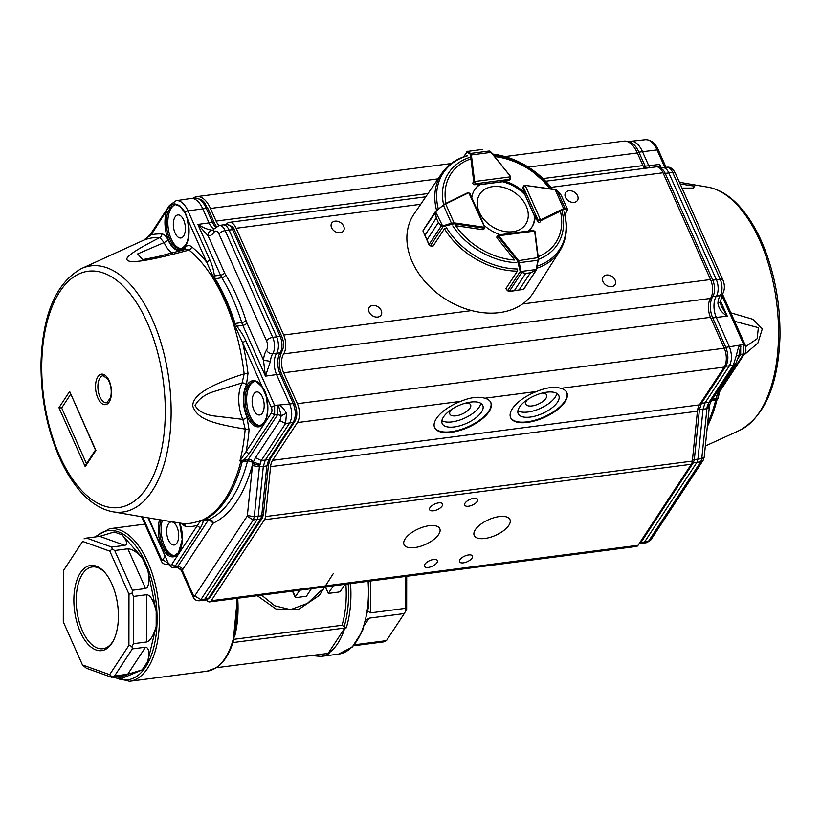 <?xml version="1.0" encoding="UTF-8"?>
<svg xmlns="http://www.w3.org/2000/svg" width="821" height="821" viewBox="0 0 821 821"><rect width="100%" height="100%" fill="white"/><g stroke="black" fill="none" stroke-linecap="round" stroke-linejoin="round"><path stroke-width="1.23" d="M261.56 595.163L274.768 605.775L290.501 609.644L307.372 603.425L321.422 590.299M233.041 640.996L232.548 643.756C228.72 655.025 223.291 663.019 216.262 667.709L328.123 653.393A76.938 38.967 -97.4 0 0 344.799 628.024L328.123 653.393L329.58 653.198A76.938 38.967 82.6 0 1 320.949 656.41L338.488 654.132L352.209 647.092L362.492 631.021L368.27 608.094L368.916 581.206M94.641 537.026L109.614 528.714A76.938 38.967 82.6 0 1 147.811 561.985A76.938 38.967 82.6 0 1 158.001 638.522A76.938 38.967 82.6 0 1 129.441 681.297L206.923 671.229A76.938 38.967 -97.4 0 0 215.564 668.017A76.938 38.967 -97.4 0 0 232.23 642.658L346.257 627.839L342.029 625.274L233.903 639.323M333.305 573.581L319.379 595.348L298.423 609.593L276 609.028L257.26 595.718M122.144 534.851L114.17 531.987L99.752 536.359L86.595 538.073L111.697 547.053L124.854 545.349C127.881 544.292 126.978 540.793 122.144 534.851L142.279 557.777L147.903 570.41C149.689 580.991 148.909 587.046 145.584 588.554L132.427 590.268L114.714 550.501L112.169 548.91L109.809 551.148L82.623 541.419L63.361 570.718L63.299 621.887L82.469 664.948L109.645 674.667L128.907 645.368L128.979 594.199L109.809 551.148M63.361 570.718L82.623 541.419M111.523 677.253L114.56 675.981L132.345 648.918L145.502 647.205C148.837 647.646 149.596 652.346 147.78 661.295L142.136 669.895L121.96 678.403C125.5 676.873 126.947 675.919 126.29 675.539L111.523 677.253L86.431 668.273L82.469 664.948M114.56 675.981L127.717 674.267L142.136 669.895M147.903 570.41L156.195 611.337C153.712 600.839 150.582 595.297 146.826 594.702L133.669 596.415L133.607 643.664L146.764 641.96C150.52 640.596 153.66 635.392 156.175 626.351L147.78 661.295M142.279 557.777C136.738 551.917 131.935 548.921 127.871 548.787L114.714 550.501M111.923 584.039A42.938 21.757 82.6 0 1 113.288 640.862A42.938 21.757 82.6 0 1 83.804 638.615A42.938 21.757 82.6 0 1 76.404 581.637A42.938 21.757 82.6 0 1 104.329 571.939A42.938 21.757 82.6 0 1 111.923 584.039M406.703 576.301L406.662 609.264L404.25 613.574L369.163 618.141L364.647 625.007M370.466 581.011L370.425 612.887L405.512 608.33L405.553 576.445M354.344 644.813L386.465 640.637L404.25 613.574M386.465 640.637L383.428 641.919L353.451 645.809M113.678 640.093A41.235 20.884 82.6 0 1 102.912 648.744A41.235 20.884 82.6 0 1 82.439 630.908A41.235 20.884 82.6 0 1 76.979 589.889A41.235 20.884 82.6 0 1 92.28 566.962A41.235 20.884 82.6 0 1 104.903 572.586M405.512 608.33L405.913 610.814M112.169 548.91L111.697 547.053M86.595 538.073L84.05 538.843M112.005 676.75L109.645 674.667M128.979 594.199L132.017 593.47L132.427 590.268M132.345 648.918L131.945 646.425L128.907 645.368M131.945 646.425L133.607 643.664M133.669 596.415L132.017 593.47M365.992 620.245L369.163 618.141M370.425 612.887L367.859 610.998M639.959 542.404L640.944 542.445L639.159 543.625M646.712 542.64L648.385 541.47L700.785 461.761L701.77 458.59L704.172 457.287L703.115 460.365L700.785 461.761L696.947 462.315L644.506 542.076L642.935 543.235L639.251 543.615M692.472 459.565L694.33 459.565L693.345 462.726L696.947 462.315L697.932 459.144L701.77 458.59L707.076 407.298L709.498 405.81L709.775 404.527L707.333 406.056L708.985 402.352L711.314 400.966L709.775 404.527M720.438 300.763L727.273 316.116C721.772 312.863 718.642 308.563 717.903 303.206L720.304 301.954L721.187 306.017L727.273 316.116L716.292 317.429A15.383 7.789 82.6 0 1 716.323 296.186A11.966 6.065 -97.4 0 0 716.343 279.663L668.817 172.903A11.966 6.065 -97.4 0 0 662.937 167.72A11.966 6.065 -97.4 0 0 662.814 167.73L659.827 168.182M707.333 406.056L707.076 407.298M710.986 318.435A3.417 1.498 156 0 1 712.71 317.932L716.292 317.429L729.428 346.934C732.127 354.19 732.116 360.491 729.407 365.817L705.013 402.926L703.043 409.248L697.932 459.144L694.33 459.565L699.441 409.669L697.645 409.669M724.101 347.868L725.815 347.375C728.555 354.662 728.545 360.963 725.795 366.258L724.738 366.207M627.798 141.746L630.487 141.335A23.932 12.12 82.6 0 1 630.733 141.304A23.932 12.12 82.6 0 1 642.494 151.68L648.754 165.719L659.725 164.416L660.464 168.089M649.77 167.71A15.383 7.789 82.6 0 1 648.754 165.719L645.162 166.222A15.455 7.83 82.6 0 0 646.158 168.172M658.647 167.361L659.725 164.416L661.305 167.956M711.314 400.966L735.698 363.888L733.358 365.273L736.529 354.846L738.49 356.293M738.982 355.236L740.696 344.933L740.686 354.374L738.951 355.319M736.529 354.846C737.833 348.956 738.941 345.846 739.854 345.497L740.881 346.821M711.489 296.494A3.417 2.545 33.3 0 0 712.741 296.586A15.455 7.83 82.6 0 0 712.71 317.932L725.815 347.375L743.682 344.522L744.975 345.754M744.945 353.174L743.672 353.964L743.682 344.522L721.833 295.457M707.63 423.564A144.465 73.172 82.6 0 0 715.727 400.135L717 399.827L717.102 399.016L712.956 398.883L715.727 400.135L711.458 400.761M744.914 353.225L719.74 391.514A2.74 2.032 -146.7 0 1 718.498 392.253C716.374 396.071 715.676 398.318 716.415 398.975M693.283 188.06L694.669 186.172L680.157 183.945M745.684 346.606L757.157 338.724L758.368 327.641L734.621 321.339M719.555 391.791A143.973 72.925 82.6 0 1 717.934 398.852L717.102 399.016M717.934 398.852L718.026 395.168L719.74 391.514M679.429 182.324L682.333 188.83M730.834 312.832L752.806 319.256L762.309 328.81L757.927 342.993L743.426 355.472M434.504 427.31A30.777 13.454 156 0 0 459.75 429.845A30.777 13.454 156 0 0 488.793 411.095A30.777 13.454 156 0 0 490.712 402.28M481.486 412.039A22.229 9.719 -24 0 1 460.273 425.658A22.229 9.719 -24 0 1 442.18 423.554A22.229 9.719 -24 0 1 458.529 405.636A22.229 9.719 -24 0 1 482.789 405.471A22.229 9.719 -24 0 1 481.486 412.039M510.518 417.427A30.777 13.454 156 0 0 535.774 419.972A30.777 13.454 156 0 0 564.817 401.212A30.777 13.454 156 0 0 566.726 392.397M557.5 402.157A22.229 9.719 -24 0 1 536.298 415.775A22.229 9.719 -24 0 1 518.195 413.671A22.229 9.719 -24 0 1 534.543 395.753A22.229 9.719 -24 0 1 558.803 395.589A22.229 9.719 -24 0 1 557.5 402.157M697.429 411.198L270.571 466.677L265.46 516.573A6.835 3.469 82.6 0 1 264.475 519.734L211.213 600.756L638.071 545.277L691.333 464.255A6.835 3.469 -97.4 0 0 692.319 461.094L697.429 411.198A13.68 6.927 82.6 0 1 699.4 404.866L724.225 367.1A13.68 6.927 -97.4 0 0 724.255 348.217L710.493 317.306A13.68 6.927 82.6 0 1 710.514 298.423A13.68 6.927 -97.4 0 0 710.545 279.54L663.009 172.779A13.68 6.927 -97.4 0 0 656.215 166.868L545.667 181.236M206.646 599.843A6.835 3.469 -97.4 0 0 209.591 601.916A6.835 3.469 -97.4 0 0 211.213 600.756M209.591 601.916L636.449 546.437A6.835 3.469 -97.4 0 0 638.071 545.277M436.967 562.672A7.071 3.089 -24 0 1 430.225 567.003A7.071 3.089 -24 0 1 424.467 566.326A7.071 3.089 -24 0 1 429.67 560.63A7.071 3.089 -24 0 1 437.377 560.579A7.071 3.089 -24 0 1 436.967 562.672M477.186 501.487A7.071 3.089 -24 0 1 470.443 505.818A7.071 3.089 -24 0 1 464.686 505.151A7.071 3.089 -24 0 1 469.889 499.455A7.071 3.089 -24 0 1 477.596 499.404A7.071 3.089 -24 0 1 477.186 501.487M442.098 506.054A7.071 3.089 -24 0 1 435.356 510.385A7.071 3.089 -24 0 1 429.599 509.708A7.071 3.089 -24 0 1 434.802 504.012A7.071 3.089 -24 0 1 442.519 503.961A7.071 3.089 -24 0 1 442.098 506.054M472.054 558.106A7.071 3.089 -24 0 1 465.302 562.436A7.071 3.089 -24 0 1 459.555 561.769A7.071 3.089 -24 0 1 464.748 556.074A7.071 3.089 -24 0 1 472.465 556.022A7.071 3.089 -24 0 1 472.054 558.106M438.64 534.471A19.571 8.559 -24 0 1 419.972 546.468A19.571 8.559 -24 0 1 404.035 544.61A19.571 8.559 -24 0 1 418.433 528.837A19.571 8.559 -24 0 1 439.789 528.693A19.571 8.559 -24 0 1 438.64 534.471M508.815 525.358A19.571 8.559 -24 0 1 490.137 537.345A19.571 8.559 -24 0 1 474.199 535.487A19.571 8.559 -24 0 1 488.598 519.714A19.571 8.559 -24 0 1 509.954 519.57A19.571 8.559 -24 0 1 508.815 525.358M270.571 466.677A13.68 6.927 82.6 0 1 272.541 460.345L297.366 422.579A13.68 6.927 -97.4 0 0 297.387 403.696L283.635 372.785A13.68 6.927 82.6 0 1 283.656 353.902A13.68 6.927 -97.4 0 0 283.676 335.019L236.15 228.259A13.68 6.927 -97.4 0 0 229.357 222.347A13.68 6.927 -97.4 0 0 226.206 224.544M560.856 388.333A30.777 13.454 -24 0 1 566.859 392.674A30.777 13.454 -24 0 1 565.064 401.777A30.777 13.454 -24 0 1 535.692 420.629A30.777 13.454 -24 0 1 510.631 417.715A30.777 13.454 -24 0 1 536.749 391.463C546.273 387.481 554.308 386.445 560.856 388.333L724.225 367.1M484.842 398.216A30.777 13.454 -24 0 1 490.845 402.557A30.777 13.454 -24 0 1 489.049 411.649A30.777 13.454 -24 0 1 459.678 430.512A30.777 13.454 -24 0 1 434.617 427.587A30.777 13.454 -24 0 1 460.735 401.346C470.248 397.364 478.294 396.317 484.842 398.216L536.749 391.463M369.111 312.031A7.071 5.254 -146.7 0 1 369.255 307.362A7.071 5.254 -146.7 0 1 378.04 306.849A7.071 5.254 -146.7 0 1 381.067 315.12A7.071 5.254 -146.7 0 1 374.992 316.844A7.071 5.254 -146.7 0 1 369.111 312.031M331.592 227.745A7.071 5.254 -146.7 0 1 331.725 223.076A7.071 5.254 -146.7 0 1 340.52 222.573A7.071 5.254 -146.7 0 1 343.537 230.845A7.071 5.254 -146.7 0 1 337.472 232.569A7.071 5.254 -146.7 0 1 331.592 227.745M565.484 197.348A7.071 5.254 -146.7 0 1 565.628 192.678A7.071 5.254 -146.7 0 1 574.413 192.176A7.071 5.254 -146.7 0 1 577.44 200.447A7.071 5.254 -146.7 0 1 571.365 202.171A7.071 5.254 -146.7 0 1 565.484 197.348M603.014 281.624A7.071 5.254 -146.7 0 1 603.148 276.954A7.071 5.254 -146.7 0 1 611.943 276.451A7.071 5.254 -146.7 0 1 614.96 284.723A7.071 5.254 -146.7 0 1 608.895 286.447A7.071 5.254 -146.7 0 1 603.014 281.624M644.506 168.387A13.68 6.927 82.6 0 1 642.946 165.606L637.322 152.963A27.36 13.854 -97.4 0 0 623.734 141.13L504.936 156.575M219.063 225.498A13.68 6.927 82.6 0 1 216.087 221.085L210.453 208.442A27.36 13.854 -97.4 0 0 196.876 196.609A27.36 13.854 -97.4 0 0 193.13 198.23M466.092 402.978A11.361 4.967 -24 0 1 470.618 404.835A11.361 4.967 -24 0 1 469.951 408.191A11.361 4.967 -24 0 1 459.103 415.149A11.361 4.967 -24 0 1 449.846 414.071A11.361 4.967 -24 0 1 451.488 409.474M441.893 420.65A22.229 9.719 156 0 0 461.012 419.623A22.229 9.719 156 0 0 479.238 406.98A22.229 9.719 156 0 0 480.819 403.316M542.117 393.095A11.361 4.967 -24 0 1 546.632 394.952A11.361 4.967 -24 0 1 545.965 398.308A11.361 4.967 -24 0 1 535.118 405.276A11.361 4.967 -24 0 1 525.861 404.199A11.361 4.967 -24 0 1 527.513 399.601M517.907 410.767A22.229 9.719 156 0 0 537.026 409.741A22.229 9.719 156 0 0 555.253 397.107A22.229 9.719 156 0 0 556.833 393.433M95.462 450.031L69.641 391.443L58.958 407.698L61.667 407.955L70.606 394.357M99.967 377.968A13.68 6.927 82.6 0 1 103.21 375.638L108.136 379.476C111.184 385.552 111.974 391.668 110.517 397.805L106.74 402.772A13.68 6.927 82.6 0 1 98.807 393.628A13.68 6.927 82.6 0 1 99.967 377.968M206.789 599.812L209.909 597.729L206.789 599.823L203.208 600.387L204.778 599.227L257.219 519.467L258.204 516.296L263.315 466.4L259.395 466.851L252.478 465.579L247.367 515.475L254.284 516.748L253.299 519.919L247.121 516.265L194.721 595.974L200.899 599.628L199.205 600.787M180.774 523.213L185.536 526.579A3.417 2.935 93.3 0 0 183.093 523.572A143.973 72.925 -97.4 0 0 201.032 520.155L202.366 520.104A6.835 5.819 64.8 0 0 203.803 520.145L209.078 519.56L208 520.565A4.105 3.048 -146.7 0 1 212.947 523.49A2.73 1.385 82.6 0 1 213.378 523.09A4.105 3.489 64.8 0 0 209.078 519.56A144.568 73.233 -97.4 0 0 247.532 461.063L240.748 461.73L241.128 460.879L239.927 460.981A143.973 72.925 -97.4 0 0 245.192 429.106A3.417 1.18 -174.9 0 1 249.071 429.937L246.957 417.099A3.417 1.488 -23.8 0 1 242.821 419.367L245.192 429.106C211.88 423.482 197.481 419.192 192.843 406.292C191.898 395.804 209.006 384.998 244.155 373.863L242.133 382.925L215.841 390.981C205.568 393.854 198.641 398.708 195.07 405.564C198.887 411.711 205.968 415.252 216.323 416.196L242.821 419.367A27.411 13.885 82.6 0 1 242.133 382.925A3.417 2.412 -151.6 0 1 246.351 385.203L248.004 373.432L244.155 373.863A143.973 72.925 -97.4 0 0 189.035 250.056A3.417 2.607 129 0 0 191.621 246.782C189.302 244.945 187.116 245.181 185.053 247.511A3.417 2.658 -141.1 0 1 185.094 249.522M202.028 520.36L206.287 520.75L203.803 520.145A144.465 73.172 -97.4 0 0 242.236 461.669L246.557 459.503L248.27 459.308L247.532 461.063A4.105 2.196 -165.6 0 1 252.909 462.911L255.475 457.666L261.232 460.54L259.395 466.851L254.284 516.748L261.725 515.793L262.853 514.192M95.421 450.093L85.292 465.507L85.22 466.687L95.903 450.442L69.641 391.443M58.958 407.698L85.22 466.687M193.212 597.134L193.181 597.062C194.084 599.463 196.096 600.715 199.195 600.798L203.208 600.387M202.756 520.524C203.505 521.284 202.828 523.562 200.724 527.339A2.74 2.032 -146.7 0 1 197.42 525.399L171.815 564.345L175.109 566.295L173.426 567.465C171.887 567.947 170.306 566.829 168.654 564.089L148.611 517.918M241.128 460.879L246.557 459.503M242.144 460.622C244.022 459.616 246.464 457.143 249.451 453.213L274.625 414.923L277.693 414.543L277.703 405.102L278.822 406.877L278.966 405.4C280.895 405.379 283.409 408.027 286.488 413.343L285.605 423.462L279.848 420.588L281.275 415.724L277.693 414.543L248.27 459.308A4.105 3.048 33.3 0 1 253.166 462.1L259.836 464.214M248.004 373.432A146.877 74.393 82.6 0 0 242.667 342.932L234.006 323.679L241.743 322.53A17.097 8.662 -97.4 0 0 242.811 325.352A3.417 1.498 156 0 0 246.947 323.064L263.49 360.224L270.427 361.363L265.429 376.141L263.49 360.224A20.597 10.427 -97.4 0 1 266.507 350.126A6.763 3.428 82.6 0 0 266.517 340.787L218.991 234.026A6.763 3.428 82.6 0 0 214.024 232.251A20.597 10.437 -97.4 0 1 208.082 235.791L197.882 224.441C203.321 227.786 208.031 229.685 212.003 230.137C209.406 230.824 208.103 232.702 208.082 235.791L224.626 272.952A3.417 1.498 -24 0 1 220.5 275.23L221.793 277.714A3.417 1.95 148.6 0 0 225.662 274.932A147.985 74.957 82.6 0 1 246.084 320.806A3.417 0.985 -17.6 0 1 241.743 322.53A144.578 73.233 -97.4 0 0 221.793 277.714L214.096 278.966L206.779 262.33A2.74 1.201 -24 0 1 210.084 260.503C212.054 264.506 213.522 269.699 214.476 276.092L215.133 278.658A144.445 73.172 82.6 0 1 235.073 323.453L236.787 326.183C241.353 332.187 244.412 337.154 245.972 341.095A2.74 1.201 156 0 0 242.667 342.932L262.145 386.67C264.793 390.334 266.117 393.31 266.107 395.578L271.33 407.308A4.105 2.073 82.6 0 1 271.33 412.973L239.927 460.981M249.071 429.937A147.277 74.598 -97.4 0 1 246.156 451.263A2.74 2.032 33.3 0 0 249.451 453.213M172.328 253.063A27.411 13.885 82.6 0 1 164.108 242.575L137.682 253.915L142.628 259.61L157.057 256.829L185.567 249.389L189.035 250.056C150.356 260.565 129.749 263.869 127.204 259.99C124.648 257.322 135.547 249.841 159.9 237.546L164.108 242.575L168.233 240.276C166.191 236.13 164.046 234.026 161.819 233.975A3.417 2.935 -86.7 0 1 159.9 237.546A143.973 72.925 -97.4 0 0 143.511 240.296L151.228 234.837L169.167 206.461L174.36 203.68L179.717 205.599L185.177 212.198L187.311 218.591L206.779 262.33A147.277 74.598 -97.4 0 0 191.621 246.782M201.032 520.155L197.42 525.399A147.277 74.598 -97.4 0 1 185.536 526.579M150.284 518.205L182.467 523.48M176.433 567.157L178.136 565.987L183.083 568.912L181.81 571.539M252.478 465.579L252.909 462.911A5.131 2.484 -168.5 0 0 259.693 464.902M267.964 464.296L266.835 465.897L268.806 459.565L265.286 460.078L289.68 422.959L293.189 422.487C296.001 417.181 296.012 410.88 293.21 403.604L274.635 405.482L274.625 414.923L271.33 412.973M173.426 567.465L176.967 567.208L182.108 570.031L193.458 595.523A1.704 0.862 -97.4 0 0 194.721 595.974M286.488 413.343L281.275 415.724L278.822 406.877M235.535 327.025L236.787 326.183L242.811 325.352L265.429 376.141L276.574 374.581A15.383 7.789 82.6 0 1 276.595 353.338L280.135 352.814A15.455 7.83 -97.4 0 0 280.105 374.16L276.574 374.581L289.7 404.086C292.399 411.342 292.399 417.643 289.68 422.959L285.605 423.462L261.232 460.54L265.286 460.078L263.315 466.4L266.835 465.897L261.725 515.793L260.739 518.954L208.339 598.663L200.899 599.628L253.299 519.919L260.739 518.954L262.34 517.969M214.024 229.018A15.383 7.789 82.6 0 1 209.027 222.871L197.882 224.441L220.5 275.23L212.875 276.123M145.697 238.952L148.191 236.766L143.572 240.266M150.264 234.447L148.191 236.766L151.28 233.031L151.228 234.837A147.277 74.598 -97.4 0 1 161.819 233.975M144.034 240.06L143.316 240.368M168.079 211.797L166.745 211.233A23.255 11.781 -97.4 0 0 169.157 241.23A23.255 11.781 -97.4 0 0 184.828 246.844A23.255 11.781 -97.4 0 0 187.311 218.591L187.198 218.755C190.39 235.596 188.245 245.571 180.753 248.701A22.229 11.258 82.6 0 1 168.613 236.253A22.229 11.258 82.6 0 1 168.079 211.797L170.47 207.528L175.314 204.593A1.026 0.883 85.9 0 0 175.355 204.583L175.273 204.593M266.517 340.787A5.131 2.247 -24 0 1 272.716 337.359L276.615 336.815L229.09 230.054L232.62 229.634L280.156 336.384L276.615 336.815A11.966 6.065 82.6 0 1 276.595 353.338L272.695 353.779A15.466 7.83 82.6 0 0 270.427 361.363M218.991 234.026A5.131 2.247 -24 0 1 225.18 230.598A11.884 6.024 82.6 0 0 219.217 225.467L223.086 224.882A11.966 6.065 82.6 0 1 223.209 224.872A11.966 6.065 82.6 0 1 229.09 230.054L225.18 230.598L272.716 337.359A11.884 6.024 82.6 0 1 272.695 353.779A5.131 3.807 33.3 0 1 266.507 350.126M216.426 226.545L214.373 222.984A3.417 1.498 -24 0 0 212.557 222.45L209.027 222.871L202.777 208.832L206.307 208.401L212.557 222.45A15.455 7.83 -97.4 0 0 215.615 227.15M185.525 212.916L185.177 212.198A2.74 1.201 -24 0 1 187.999 210.905A23.635 11.976 82.6 0 0 176.146 200.693L190.77 198.487A23.932 12.12 82.6 0 1 191.016 198.456A23.932 12.12 82.6 0 1 202.777 208.832L187.999 210.905L210.084 260.503M260.257 425.555A22.229 11.258 82.6 0 1 247.952 409.946A22.229 11.258 82.6 0 1 250.025 385.203A22.229 11.258 82.6 0 1 254.541 381.57M253.905 393.916A11.627 5.891 82.6 0 1 256.593 391.945A11.627 5.891 82.6 0 1 263.993 402.701A11.627 5.891 82.6 0 1 259.59 414.995A11.627 5.891 82.6 0 1 252.899 407.165A11.627 5.891 82.6 0 1 253.905 393.916M174.791 555.56A22.229 11.258 82.6 0 1 163.502 543.338A22.229 11.258 82.6 0 1 162.342 520.227M168.428 523.921A11.627 5.891 82.6 0 1 171.127 521.951A11.627 5.891 82.6 0 1 178.526 532.716A11.627 5.891 82.6 0 1 174.124 545.011A11.627 5.891 82.6 0 1 167.433 537.18A11.627 5.891 82.6 0 1 168.428 523.921M181.451 248.558A22.229 11.258 82.6 0 1 169.147 232.948A22.229 11.258 82.6 0 1 171.22 208.206A22.229 11.258 82.6 0 1 175.735 204.583M175.099 216.918A11.627 5.891 82.6 0 1 177.798 214.948A11.627 5.891 82.6 0 1 185.197 225.713A11.627 5.891 82.6 0 1 180.794 238.008A11.627 5.891 82.6 0 1 174.093 230.178A11.627 5.891 82.6 0 1 175.099 216.918M510.559 176.761L510.641 178.496L509.595 179.327L510.477 176.854L474.661 181.513L475.544 183.76L473.83 181.975A1.714 1.273 -146.7 0 1 473.707 181.554L472.701 183.093A1.714 1.273 33.3 0 0 474.897 184.715L480.141 184.037A34.195 25.41 33.3 0 0 474.815 189.425A34.195 25.41 33.3 0 0 471.777 197.687M497.054 236.499A1.714 1.273 33.3 0 0 497.208 238.131L514.716 260.041A62.694 46.592 -146.7 0 1 455.686 225.693L482.625 229.644A1.714 1.273 33.3 0 0 483.949 229.08M564.201 212.382C568.173 226.77 566.726 239.588 559.86 250.857L533.424 292.594A71.468 53.108 -146.7 0 1 444.171 298.28A71.468 53.108 -146.7 0 1 414 214.086L441.842 173.272A70.627 52.482 -146.7 0 0 436.587 210.494M484.092 225.344A34.195 25.41 33.3 0 0 500.348 234.683M503.735 180.969L503.109 181.923A34.195 25.41 33.3 0 1 524.465 194.351L525.091 193.397A34.195 25.41 33.3 0 0 503.735 180.969L508.979 180.281A1.714 1.273 33.3 0 0 509.841 179.717M525.091 193.397L522.844 188.358A1.714 1.273 33.3 0 1 522.956 187.126M528.375 231.04A34.195 25.41 33.3 0 0 531.957 226.986A34.195 25.41 33.3 0 0 535.179 216.067L537.427 221.106A1.714 1.273 33.3 0 0 539.91 222.193L540.916 220.664A1.714 1.273 -146.7 0 1 540.516 220.777L538.053 220.141L540.516 219.833L525.194 185.423L523.48 187.414L523.798 185.844L522.823 187.342M474.507 189.908A34.195 25.41 33.3 0 1 479.515 184.992L480.141 184.037M531.639 227.468A34.195 25.41 33.3 0 0 534.553 217.021L535.179 216.067M491.266 152.532L489.275 151.023L470.638 153.445A0.688 0.626 122.1 0 0 470.002 154.02L466.913 152.09L467.406 151.403L466.841 151.813A0.688 0.667 162.7 0 1 467.457 151.413L467.549 151.505A0.688 0.626 122.1 0 0 466.913 152.09L463.834 156.78M467.549 151.505L470.638 153.445L471.377 154.943L470.495 155.231L470.002 154.02M482.42 149.463L467.457 151.413L482.42 149.463M481.291 149.504L482.604 149.494M489.624 151.146L491.317 152.337L510.611 176.577L491.03 152.388L471.377 154.943L474.589 181.256A1.026 0.759 33.3 0 0 474.661 181.513L473.83 181.975M463.424 156.924L467.703 151.269M483.815 229.285L484.852 227.058L469.869 193.387L469.971 194.361L468.77 192.761L484.544 227.089L484.082 228.115A1.714 1.273 -146.7 0 1 483.631 228.105L482.625 229.644M484.544 227.089L484.082 228.115L484.092 227.171A1.026 0.759 33.3 0 1 483.815 227.16L483.631 228.105L453.89 223.794L442.365 226.729L438.342 222.583L427.033 239.783L429.014 244.566L430.358 245.725A1.714 1.273 33.3 0 0 430.491 245.746L433.057 246.115L444.223 229.131L445.526 228.279M435.448 212.649L423.4 230.096L423.082 231.235L424.991 235.206L436.3 217.996L435.212 212.793L435.982 210.997L435.448 212.649L436.31 218.017L438.332 222.563L442.365 226.729M435.982 210.997L445.115 203.741L435.469 211.561L443.001 226.709L430.327 245.869L432.77 246.218M436.3 217.996L425.001 235.227L423.061 231.481L423.113 230.362L435.469 211.561M430.091 245.551L428.962 244.74L427.023 239.763L438.342 222.583M428.952 244.668L423.082 231.235M445.115 203.731L445.659 203.967L443.443 205.281L451.417 223.199L454.075 222.86L453.89 223.794M443.237 204.973L436.187 211.305M430.266 245.828L429.014 244.566L441.318 225.857M442.704 225.939L451.417 223.199L451.724 223.979M564.766 214.517L567.373 210.545L564.92 209.263L563.781 209.519L563.617 208.616L565.105 208.421L567.557 209.714L567.373 210.545A0.688 0.657 -62.3 0 0 567.557 209.714L567.609 210.453A0.688 0.677 -125 0 0 567.65 209.724L561.143 195.203M564.92 209.263A0.688 0.657 -62.3 0 0 565.105 208.421L557.131 190.513L554.893 189.559M561.708 196.24L561.041 195.08A0.688 0.523 -40.6 0 0 560.866 194.864M561.041 195.08L557.131 190.513A0.688 0.523 -40.6 0 0 556.833 190.256M520.422 272.151L525.697 273.403L520.422 272.151L517.507 260.821L498.214 236.592A1.714 1.273 -146.7 0 1 497.967 236.191L498.429 235.165L498.809 235.73L534.615 231.081L532.49 230.742M498.809 235.73L497.967 236.191L498.429 235.165L498.809 235.73A1.026 0.759 33.3 0 0 498.952 235.976L518.246 260.206L519.272 262.689L537.909 260.267L538.33 257.948L536.329 270.088L530.438 272.777L536.339 270.088L523.972 288.623M517.302 270.047L517.117 271.546L505.952 288.54L507.614 290.624A1.714 1.273 33.3 0 0 507.706 290.737L509.369 291.332L514.357 290.613L525.676 273.403L530.417 272.788L519.129 289.987L523.244 289.526L519.108 289.987L530.438 272.777M525.676 273.403L514.387 290.603L509.318 291.404M521.653 272.603L509.369 291.332L507.901 290.839M505.982 288.838L507.563 290.819L520.124 271.597L536.513 269.504L523.839 289.166L511.781 291.178L507.85 290.87M496.931 236.694L498.388 234.939L533.281 230.403M518.431 262.792L519.272 262.689L520.966 271.484M517.507 260.821L537.899 257.65L534.687 231.327A1.026 0.759 33.3 0 0 534.615 231.081L534.953 231.389A1.714 1.273 -146.7 0 1 534.964 231.419M536.195 269.504L538.33 257.948L535.066 231.799L538.237 257.794M512.797 231.717A27.452 20.402 33.3 0 0 518.061 195.244A27.452 20.402 33.3 0 0 477.412 200.529A27.452 20.402 33.3 0 0 512.797 231.717M325.403 586.861L328.318 593.419L338.55 592.085A1.714 0.749 -24 0 0 340.643 590.946L344.994 584.316M292.461 591.151L295.221 597.339A1.714 0.749 -24 0 0 296.155 597.596L306.397 596.272L311.375 588.688M299.686 590.207L295.324 596.836A1.714 0.749 -24 0 0 295.221 597.339M328.318 593.419L333.305 585.835M232.23 642.658A76.938 38.967 -97.4 0 0 236.51 598.417M345.887 584.203A73.521 37.243 82.6 0 1 342.029 625.274M234.519 636.993A73.521 37.243 -97.4 0 0 237.71 598.263M99.752 536.359L124.854 545.349M145.502 647.205L127.717 674.267M146.826 594.702L146.764 641.96M127.871 548.787L145.584 588.554M95.934 536.862A75.224 38.105 82.6 0 1 145.717 563.134A75.224 38.105 82.6 0 1 153.291 649.226A75.224 38.105 82.6 0 1 114.14 676.915M156.195 611.337L156.175 626.351M121.96 678.403L116.839 676.566M368.075 581.319A76.938 38.967 82.6 0 1 338.488 654.132M350.536 583.598A76.938 38.967 82.6 0 1 346.257 627.839M348.207 583.905A75.224 38.105 82.6 0 1 344.143 626.556M322.92 654.07A75.224 38.105 82.6 0 1 315.521 655.025M703.115 460.365L650.714 540.085L648.385 541.47L640.944 542.445L693.345 462.726L692.041 462.613M675.385 173.231C674.564 171.907 671.855 166.273 666.816 167.289A11.884 6.024 82.6 0 1 672.666 172.441A5.131 2.247 -24 0 1 675.385 173.231L722.921 279.992A5.131 2.247 156 0 0 720.191 279.202L712.761 280.166L665.226 173.405L672.666 172.441L720.191 279.202A11.884 6.024 82.6 0 1 720.171 295.611A15.466 7.83 -97.4 0 0 717.903 303.206M711.007 280.679A3.417 1.498 -24 0 1 712.761 280.166A11.894 6.024 -97.4 0 1 712.741 296.586L720.171 295.611A5.131 3.807 -146.7 0 0 722.501 294.226C724.871 289.844 725.005 285.092 722.921 279.992M707.179 406.734L709.621 405.205M709.508 405.81L709.293 407.39L706.881 408.694L699.441 409.669L701.411 403.337L708.985 402.352L733.358 365.273L725.795 366.258L701.411 403.337L700.426 403.296M663.512 173.908A3.417 1.498 -24 0 1 665.226 173.405A11.894 6.024 -97.4 0 0 659.889 168.243M650.714 540.074L646.845 542.619L642.935 543.235M643.479 166.704A3.417 1.498 -24 0 1 645.162 166.222L638.912 152.183A3.417 1.498 156 0 0 637.188 152.675M627.942 141.807A23.86 12.089 82.6 0 1 638.912 152.183L657.046 149.935A2.74 1.201 -24 0 1 658.504 150.356C655.384 143.223 651.022 139.673 645.429 139.703L630.733 141.304M664.866 167.505L657.046 149.935A23.635 11.976 -97.4 0 0 645.429 139.703M718.498 392.253L743.672 353.964L740.686 354.374L737.884 358.644M744.924 353.204C746.176 352.527 746.238 349.767 745.119 344.933L745.15 344.994M679.408 182.272L708.03 187.178A124.104 62.858 82.6 0 1 773.043 379.959A124.104 62.858 82.6 0 1 739.639 430.368L705.331 446.019M717 399.827A144.239 73.059 82.6 0 1 707.322 426.622M691.333 464.255L264.475 519.734M265.46 516.573L692.319 461.094M272.541 460.345L699.4 404.866M297.366 422.579L460.735 401.346M297.387 403.696L724.255 348.217M710.493 317.306L283.635 372.785M283.656 353.902L710.514 298.423M283.676 335.019L471.654 310.584M522.567 303.975L710.545 279.54M236.15 228.259L420.691 204.275M551.004 187.342L663.009 172.779M216.087 221.085L428.018 193.54M543.02 178.588L642.946 165.606M210.453 208.442L438.024 178.865M528.344 167.125L637.322 152.963M61.667 407.955L86.482 463.691M206.287 520.75L208 520.565L178.136 565.987L175.109 566.295L200.724 527.339M59.933 291.506A119.137 60.354 82.6 0 1 147.308 322.776A119.137 60.354 82.6 0 1 147.092 487.284A119.137 60.354 82.6 0 1 59.717 456.014A119.137 60.354 82.6 0 1 59.933 291.506M109.142 402.033A15.383 7.789 -97.4 0 0 109.162 380.79A15.383 7.789 -97.4 0 0 97.884 376.757A15.383 7.789 -97.4 0 0 97.853 398A15.383 7.789 -97.4 0 0 109.142 402.033M171.815 564.345A4.105 2.073 82.6 0 1 168.808 563.268M168.674 564.13L148.047 517.825M168.562 563.894L167.268 564.561M259.59 465.456L252.735 463.649A148.663 75.306 82.6 0 1 213.378 523.09M212.947 523.49L183.083 568.912M271.33 407.308L274.635 405.482L245.972 341.095M246.957 417.099A23.994 12.151 82.6 0 1 246.351 385.203M214.096 278.966A144.188 73.038 82.6 0 1 234.006 323.679M185.053 247.511A23.994 12.151 82.6 0 1 168.233 240.276M159.572 519.765A23.255 11.781 -97.4 0 0 163.04 549.27A23.255 11.781 -97.4 0 0 178.434 553.477A23.255 11.781 -97.4 0 0 179.82 523.059M161.275 560.907L161.521 559.296L142.649 516.902M161.521 559.296A1.704 0.862 -97.4 0 0 162.774 559.737L168.346 563.422M165.124 556.176L162.774 559.737M193.181 597.062L193.458 595.523M247.121 516.265A1.673 0.852 -97.4 0 0 247.367 515.475M279.848 420.588L255.475 457.666M262.741 387.307L262.145 386.67A23.255 11.781 -97.4 0 0 247.726 384.064A23.255 11.781 -97.4 0 0 246.875 415.847A23.255 11.781 -97.4 0 0 263.9 423.472A23.255 11.781 -97.4 0 0 266.107 395.578L266.23 395.845M246.084 320.806A13.649 6.907 -97.4 0 0 246.947 323.064M225.662 274.932A13.67 6.927 82.6 0 1 224.626 272.952M174.36 203.68A1.026 0.883 85.9 0 0 175.314 204.593L179.963 206.297A1.026 0.79 -51.8 0 1 179.717 205.599M176.146 200.693L169.424 205.435A2.74 2.032 -146.7 0 0 169.167 206.461L170.47 207.528M179.963 206.297L184.971 212.762L187.383 218.848M169.865 208.39L168.541 207.333M214.024 232.251A5.131 3.807 -146.7 0 1 214.127 228.864L219.217 225.467M214.127 228.864L212.875 230.106A15.466 7.83 82.6 0 1 212.003 230.137M294.78 421.501L293.189 422.487L268.806 459.565L270.366 458.641L268.446 465.025L263.336 514.921L262.31 518.01M295.026 404.127L281.921 374.684A3.417 1.498 -24 0 0 280.105 374.16L293.21 403.604L295.047 404.189M281.685 351.891C284.066 347.416 284.158 342.419 281.972 336.918A3.417 1.498 -24 0 0 280.156 336.384A11.894 6.024 82.6 0 1 280.135 352.814A3.417 2.545 33.3 0 0 281.685 351.891C278.473 359.875 278.545 367.469 281.921 374.684M223.209 224.872L226.781 224.482A11.894 6.024 82.6 0 1 232.62 229.634A3.417 1.498 -24 0 1 234.437 230.157L281.972 336.918M191.016 198.456L194.577 198.066A23.86 12.089 82.6 0 1 206.307 208.401A3.417 1.498 -24 0 1 208.124 208.934L214.373 222.984M294.749 421.542L294.739 421.553C297.397 417.119 297.479 411.311 295.016 404.117M202.366 520.104A144.239 73.059 -97.4 0 0 240.748 461.73M81.361 268.621A124.104 62.858 82.6 0 1 160.095 339.915A124.104 62.858 82.6 0 1 152.183 490.937A124.104 62.858 82.6 0 1 112.97 511.811C101.147 509.595 90.156 502.626 79.996 490.917C72.874 482.697 66.532 472.701 60.98 460.93C47.166 430.666 40.516 397.538 41.05 361.538C42.866 313.663 56.31 282.701 81.361 268.621L142.29 240.82A144.065 72.966 82.6 0 1 143.111 240.461M248.558 385.388A22.229 11.258 82.6 0 1 253.822 381.611C254.315 380.102 257.086 381.939 262.166 387.122L266.004 395.753C269.196 412.594 267.041 422.569 259.559 425.689A22.229 11.258 82.6 0 1 246.669 410.849A22.229 11.258 82.6 0 1 248.558 385.388M179.635 523.028L182.221 539.602L178.485 552.749L174.093 555.704A22.229 11.258 82.6 0 1 162.189 543.964A22.229 11.258 82.6 0 1 161.008 520.001M497.167 237.084L497.793 236.13M562.169 211.664A65.116 48.388 -146.7 0 1 538.34 259.426M515.999 262.679A65.116 48.388 -146.7 0 1 452.782 225.878M443.597 204.696A65.116 48.388 -146.7 0 1 469.202 157.57M493.534 155.118A65.116 48.388 -146.7 0 1 551.343 188.902M492.713 154.091A69.621 51.744 -146.7 0 1 552.287 189.035M438.332 209.047A69.621 51.744 -146.7 0 1 467.395 155.846M517.774 269.011A69.621 51.744 -146.7 0 1 446.224 227.366M563.996 212.064A69.621 51.744 -146.7 0 1 537.129 266.168M559.86 250.857A70.627 52.482 -146.7 0 1 536.739 268.293M517.271 271.166A70.627 52.482 -146.7 0 1 444.5 228.823M445.977 203.321A62.694 46.592 -146.7 0 1 469.838 159.253M494.714 156.606A62.694 46.592 -146.7 0 1 549.608 188.645M560.579 212.064A62.694 46.592 -146.7 0 1 538.176 256.675M474.907 184.715L475.544 183.76L509.595 179.327L508.969 180.292M479.762 184.612L503.355 181.544M474.589 181.256L473.707 181.554L470.495 155.231M509.708 179.912L510.641 178.496L510.477 176.854A1.026 0.759 33.3 0 0 510.323 176.618M468.206 192.586A1.714 1.273 -146.7 0 1 468.268 192.576L468.77 192.761A1.026 0.759 33.3 0 0 468.524 192.822L445.659 203.967L454.075 222.86L483.815 227.16M445.259 203.711L468.524 192.822M424.991 235.206L427.033 239.783M522.854 188.368L523.48 187.414L538.053 220.141L537.416 221.095M524.711 193.972L534.81 216.641M563.781 209.519L540.916 220.664L540.752 219.761L563.617 208.616L555.212 189.733L525.471 185.423A1.026 0.759 33.3 0 0 525.194 185.423L525.153 185.248M540.516 220.777L540.516 219.833A1.026 0.759 33.3 0 0 540.752 219.761M525.471 185.423L555.058 189.435L557.059 190.39L561.215 195.265L567.67 209.622L564.817 214.712M498.952 235.976L497.208 238.131M538.186 260.278L536.472 269.473M514.357 290.613L519.129 289.987M534.687 231.327L533.342 230.393M292.779 591.11L295.324 596.836M206.923 671.229L216.046 667.853M233.133 641.95L237.351 598.314M109.614 528.714L144.886 524.126M129.441 681.297L112.846 677.089M311.498 655.548L320.949 656.41M666.816 167.289L662.937 167.72M720.315 301.954L722.501 294.226M735.698 363.877L739.116 354.918M709.293 407.39L704.182 457.287M722.531 294.185L745.129 344.943M658.504 150.356L666.077 167.371M693.314 188.06L682.005 188.101M708.03 187.178C719.853 189.394 730.844 196.363 741.004 208.072C748.126 216.303 754.468 226.298 760.02 238.059C773.834 268.323 780.484 301.451 779.95 337.452C778.134 385.326 764.69 416.298 739.639 430.368M425.781 196.814L229.357 222.347M451.109 163.564L196.876 196.609M168.798 564.407L167.258 564.571C164.149 564.479 162.148 563.237 161.244 560.835M152.665 518.615L182.785 523.541M176.967 567.208L176.967 567.208C180.333 569.353 181.954 570.8 181.81 571.549L193.161 597.041M142.29 240.82L144.178 239.999M141.592 516.717L161.224 560.815M169.424 205.435L151.28 233.031M209.889 597.739L262.299 518.03M270.366 458.641L294.739 421.563M226.781 224.482C231.604 225.765 234.159 227.653 234.437 230.157M194.577 198.066C205.784 199.606 204.029 203.464 208.124 208.934M112.97 511.811L150.551 518.256M552.317 189.046L525.727 165.534L492.682 154.061M466.81 155.816C456.045 158.997 447.722 164.816 441.842 173.272M479.7 184.715L503.294 181.646M445.115 203.741L467.98 192.596L469.858 193.387M524.64 194.084L534.728 216.754"/></g></svg>
